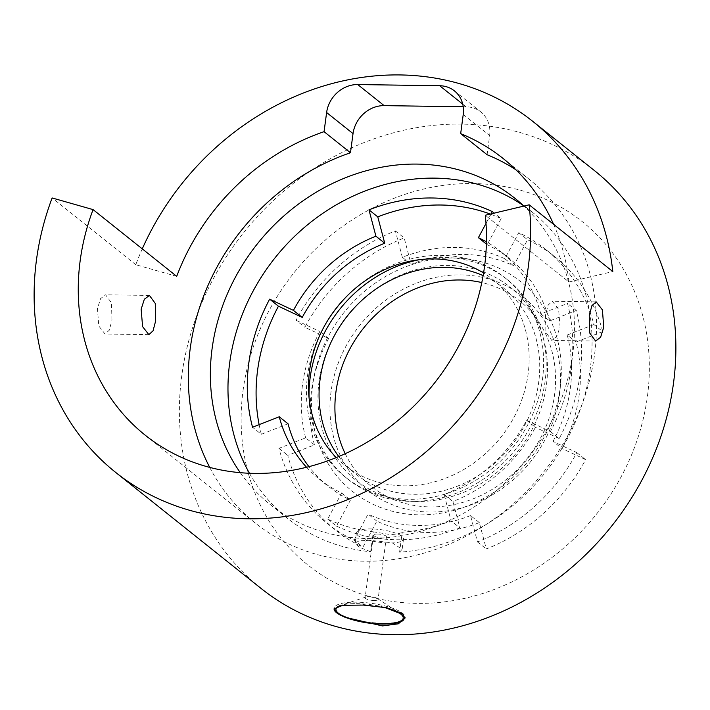 <?xml version="1.0" encoding="UTF-8"?>
<svg xmlns="http://www.w3.org/2000/svg" width="710" height="710" viewBox="0 0 710 710"><rect width="100%" height="100%" fill="white"/><g stroke="black" fill="none" stroke-linecap="round" stroke-linejoin="round"><path stroke-width="0.53" stroke-dasharray="3.55 2.66" d="M240.291 472.683A196.004 172.574 -51.4 0 0 270.164 504.508A196.004 172.574 -51.4 0 0 454.569 518.052A196.004 172.574 -51.4 0 0 572.739 353.891A196.004 172.574 -51.4 0 0 523.873 206.069M306.569 467.269A145.514 128.12 -51.4 0 0 319.26 479.09A145.514 128.12 -51.4 0 0 341.652 493.033L327.7 519.09A175.21 154.274 128.6 0 0 373.327 531.834L372.102 541.02A23.758 6.346 -172.4 0 0 388.76 542.981A23.758 6.346 -172.4 0 0 401.017 541.437L399.579 552.176A196.004 172.574 -51.4 0 0 590.347 367.949A196.004 172.574 -51.4 0 0 532.278 212.157A196.004 172.574 -51.4 0 0 523.217 205.456M491.142 213.852L486.013 223.446M249.432 473.268A196.004 172.574 -51.4 0 0 287.772 518.557A196.004 172.574 -51.4 0 0 370.664 551.759L372.102 541.02A23.758 6.346 -172.4 0 1 356.402 532.811A23.758 6.346 -172.4 0 1 371.152 528.932A23.758 6.346 -172.4 0 1 403.502 539.103A23.758 6.346 -172.4 0 1 401.017 541.437L402.242 532.251A175.21 154.274 128.6 0 0 451.081 520.865L444.123 494.506A145.514 128.12 -51.4 0 0 526.616 420.32L550.41 431.538A175.21 154.274 128.6 0 0 567.494 303.445L540.807 313.944A145.514 128.12 -51.4 0 0 500.79 251.615A145.514 128.12 -51.4 0 0 486.439 241.87M399.579 552.176L402.144 549.291L392.097 542.768L369.635 540.274L359.207 540.834L355.044 543.008L359.136 547.179L370.664 551.759M487.087 154.718L489.634 135.566A29.696 26.146 -51.4 0 0 480.839 111.958A29.696 26.146 -51.4 0 0 466.097 106.811L463.231 106.766M209.716 467.393A219.763 193.493 -51.4 0 0 255.343 523.075A219.763 193.493 -51.4 0 0 462.103 538.26A219.763 193.493 -51.4 0 0 594.598 354.21A219.763 193.493 -51.4 0 0 529.491 179.532A219.763 193.493 -51.4 0 0 515.762 169.654M327.7 519.09L336.505 526.119L350.456 500.062A145.514 128.12 128.6 0 1 328.064 486.119A145.514 128.12 128.6 0 1 308.948 466.665M341.652 493.033L350.456 500.062M373.327 531.834L389.896 534.47C395.363 534.497 399.481 533.76 402.242 532.251M550.41 431.538L559.214 438.567A175.21 154.274 -51.4 0 0 576.298 310.474L567.494 303.445M259.141 424.669A175.21 154.274 -51.4 0 0 261.351 434.289L252.547 427.26M492.341 211.615L501.145 218.644A175.21 154.274 -51.4 0 0 490.255 214.065M540.807 313.944L549.611 320.964L576.298 310.474M486.385 244.054L487.193 244.702A145.514 128.12 128.6 0 1 509.594 258.644A145.514 128.12 128.6 0 1 549.611 320.964M501.145 218.644L487.193 244.702M336.505 526.119A175.21 154.274 -51.4 0 0 459.885 527.885L451.081 520.865M288.038 423.79L261.351 434.289M444.123 494.506L452.927 501.526L459.885 527.885M526.616 420.32L535.42 427.349A145.514 128.12 128.6 0 1 452.927 501.526M559.214 438.567L535.42 427.349M545.52 315.045L545.928 332.413L551.759 340.427L556.844 336.647L560.048 326.635L558.592 309.24L552.327 301.226L548.155 305.025L545.52 315.045M553.605 224.316A219.763 193.493 128.6 0 1 568.932 281.985L485.294 215.245M336.265 457.568A118.792 104.592 -51.4 0 0 450.779 476.099A118.792 104.592 -51.4 0 0 528.116 373.948A118.792 104.592 -51.4 0 0 483.572 272.977M377.534 534.026A6.532 1.748 -172.4 0 0 373.478 535.091A6.532 1.748 -172.4 0 0 382.379 537.887A6.532 1.748 -172.4 0 0 386.426 536.822A6.532 1.748 -172.4 0 0 377.534 534.026M568.932 281.985L612.801 271.557M142.266 248.873A267.271 235.33 -51.4 0 0 135.779 264.706L176.71 276.35M111.967 320.201L111.461 302.824L105.586 294.81L100.589 298.59L97.439 308.601L98.796 325.996L105.027 334.011L109.278 330.212L111.967 320.201M135.779 264.706L52.141 197.957M327.354 321.044A127.693 112.437 -51.4 0 0 327.017 321.577A127.693 112.437 -51.4 0 0 307.536 375.634A127.693 112.437 -51.4 0 0 345.371 477.129A127.693 112.437 -51.4 0 0 465.511 485.959A127.693 112.437 -51.4 0 0 542.502 379.007A127.693 112.437 -51.4 0 0 504.668 277.503A127.693 112.437 -51.4 0 0 348.921 294.135A127.693 112.437 -51.4 0 0 348.468 294.579M374.019 600.491A6.532 1.748 -172.4 0 0 378.075 599.426A6.532 1.748 -172.4 0 0 377.392 598.486A6.532 1.748 -172.4 0 0 369.182 596.631A6.532 1.748 -172.4 0 0 366.032 596.977A6.532 1.748 -172.4 0 0 365.126 597.696A6.532 1.748 -172.4 0 0 374.019 600.491M594.341 170.498A267.271 235.33 -51.4 0 0 342.877 152.029A267.271 235.33 -51.4 0 0 181.733 375.874A267.271 235.33 -51.4 0 0 260.916 588.315M344.811 617.238L335.368 611.239M309.072 397.786A127.693 112.437 -51.4 0 0 347.98 479.214A127.693 112.437 -51.4 0 0 468.121 488.045A127.693 112.437 -51.4 0 0 545.111 381.092A127.693 112.437 -51.4 0 0 507.277 279.589A127.693 112.437 -51.4 0 0 419.246 259.718M243.051 390.553A219.763 193.493 128.6 0 1 473.25 183.544A219.763 193.493 128.6 0 1 647.422 396.358A219.763 193.493 128.6 0 1 417.231 603.367A219.763 193.493 128.6 0 1 243.051 390.553M336.93 612.233A35.633 9.523 -172.4 0 0 382.921 623.247A35.633 9.523 -172.4 0 0 405.037 617.425A35.633 9.523 -172.4 0 0 402.499 613.183A35.633 9.523 -172.4 0 0 356.509 602.169A35.633 9.523 -172.4 0 0 334.392 608A35.633 9.523 -172.4 0 0 336.93 612.233M338.759 456.539A118.792 104.592 -51.4 0 0 455.039 487.078A118.792 104.592 -51.4 0 0 538.677 382.379A118.792 104.592 -51.4 0 0 483.119 275.631M602.71 331.552L576.023 342.042A145.514 128.12 128.6 0 1 561.832 448.427L585.626 459.645A175.21 154.274 128.6 0 1 486.297 548.963L479.339 522.604A145.514 128.12 128.6 0 1 376.868 521.131L362.916 547.188A175.21 154.274 128.6 0 1 335.954 530.405A175.21 154.274 128.6 0 1 287.763 455.367L314.45 444.868A145.514 128.12 128.6 0 1 311.362 391.529A145.514 128.12 128.6 0 1 328.65 338.492L304.856 327.274A175.21 154.274 128.6 0 1 404.176 237.948L411.143 264.306A145.514 128.12 128.6 0 1 513.605 265.78L527.557 239.723A175.21 154.274 128.6 0 1 554.528 256.505A175.21 154.274 128.6 0 1 602.71 331.552L593.906 324.523A175.21 154.274 -51.4 0 0 545.724 249.476A175.21 154.274 -51.4 0 0 518.753 232.694L504.801 258.751L513.605 265.78M338.058 329.236A123.576 108.799 -51.4 0 0 337.88 329.52A123.576 108.799 -51.4 0 0 319.03 381.829A123.576 108.799 -51.4 0 0 380.702 494.488A123.576 108.799 -51.4 0 0 546.407 385.095A123.576 108.799 -51.4 0 0 529.429 308.105A123.576 108.799 -51.4 0 0 359.074 302.966A123.576 108.799 -51.4 0 0 358.834 303.197M479.339 522.604L470.535 515.584L477.493 541.943A175.21 154.274 -51.4 0 0 576.822 452.616L553.028 441.398L561.832 448.427M576.822 452.616L585.626 459.645M314.45 444.868L305.646 437.848L278.959 448.338A175.21 154.274 -51.4 0 0 327.15 523.385A175.21 154.274 -51.4 0 0 354.112 540.168L362.916 547.188M278.959 448.338L287.763 455.367M518.753 232.694L527.557 239.723M354.112 540.168L368.064 514.111L376.868 521.131M553.028 441.398A145.514 128.12 128.6 0 0 567.219 335.014L576.023 342.042M477.493 541.943L486.297 548.963M305.646 437.848A145.514 128.12 128.6 0 1 302.558 384.509A145.514 128.12 128.6 0 1 319.846 331.464L328.65 338.492M567.219 335.014L593.906 324.523M504.801 258.751A145.514 128.12 128.6 0 0 402.339 257.277L411.143 264.306M402.339 257.277L395.372 230.919A175.21 154.274 -51.4 0 0 296.052 320.245L304.856 327.274M395.372 230.919L404.176 237.948M470.535 515.584A145.514 128.12 128.6 0 1 368.064 514.111M296.052 320.245L319.846 331.464M345.22 453.708A118.792 104.592 -51.4 0 0 395.239 500.186A118.792 104.592 -51.4 0 0 554.528 395.026A118.792 104.592 -51.4 0 0 538.216 321.018A118.792 104.592 -51.4 0 0 481.788 282.562M560.119 388.21A134.438 118.375 -51.4 0 0 560.651 383.648A134.438 118.375 -51.4 0 0 451.374 258.005A134.438 118.375 -51.4 0 0 312.746 384.651A134.438 118.375 -51.4 0 0 461.287 508.165A134.438 118.375 -51.4 0 0 560.119 388.21M559.444 395.097A124.135 109.296 -51.4 0 0 559.933 390.89A124.135 109.296 -51.4 0 0 459.033 274.877A124.135 109.296 -51.4 0 0 331.029 391.813A124.135 109.296 -51.4 0 0 468.183 505.866A124.135 109.296 -51.4 0 0 559.444 395.097M463.231 114.487L489.634 135.566M466.097 106.811L462.725 104.113M384.58 607.343A33.911 9.061 -172.4 0 0 357.023 603.633A33.911 9.061 -172.4 0 0 340.676 605.417A33.911 9.061 -172.4 0 0 339.77 605.745M532.278 212.157L514.67 198.099M287.772 518.557L270.164 504.508M356.402 532.811L355.044 543.008M403.502 539.103L402.144 549.291M319.26 479.09L328.064 486.119M500.79 251.615L509.594 258.644M255.343 523.075L145.293 435.257M529.491 179.532L503.079 158.454M454.427 90.889L480.839 111.958M149.437 295.44L105.586 294.81M148.869 334.641L105.027 334.011M595.61 341.057L551.759 340.427M596.169 301.856L552.327 301.226M327.665 320.521L327.017 321.577M348.033 294.996L348.921 294.135M386.426 536.822L378.075 599.426M373.478 535.091L365.126 597.696M507.277 279.589L504.668 277.503M347.98 479.214L345.371 477.129M377.392 598.486L399.641 613.28M366.032 596.977L340.676 605.417C344.412 604.183 349.826 603.598 356.917 603.66L384.19 607.272M338.235 328.952L337.88 329.52M358.603 303.427L359.074 302.966M327.15 523.385L335.954 530.405M545.724 249.476L554.528 256.505M538.216 321.018L529.429 308.105M395.239 500.186L380.702 494.488M468.183 505.866L461.287 508.165M559.933 390.89L560.651 383.648"/><path stroke-width="1.06" d="M523.873 206.069A196.004 172.574 -51.4 0 0 514.67 198.099A196.004 172.574 -51.4 0 0 330.265 184.565A196.004 172.574 -51.4 0 0 212.086 348.716A196.004 172.574 -51.4 0 0 240.291 472.683M523.217 205.456A196.004 172.574 -51.4 0 0 342.318 201.48A196.004 172.574 -51.4 0 0 229.694 362.766A196.004 172.574 -51.4 0 0 249.432 473.268M306.569 467.269A145.514 128.12 -51.4 0 1 279.243 416.77L252.547 427.26A175.21 154.274 128.6 0 1 248.82 363.041A175.21 154.274 128.6 0 1 269.64 299.167L293.434 310.385A145.514 128.12 -51.4 0 1 375.927 236.208L368.969 209.849A175.21 154.274 128.6 0 1 492.341 211.615L491.142 213.852M486.013 223.446L478.389 237.672L486.385 244.054M486.439 241.87A145.514 128.12 -51.4 0 0 478.389 237.672M463.231 106.766L384.137 105.63A29.696 26.146 -51.4 0 0 353.03 133.604L350.474 152.756A219.763 193.493 -51.4 0 0 190.236 348.397A219.763 193.493 -51.4 0 0 209.716 467.393M515.762 169.654A219.763 193.493 -51.4 0 0 487.087 154.718L460.675 133.64A219.763 193.493 128.6 0 1 503.079 158.454A219.763 193.493 128.6 0 1 553.605 224.316M269.64 299.167L278.444 306.196A175.21 154.274 -51.4 0 0 257.623 370.061A175.21 154.274 -51.4 0 0 259.141 424.669M375.927 236.208L384.731 243.228L377.773 216.869L368.969 209.849M279.243 416.77L288.038 423.79A145.514 128.12 128.6 0 0 308.948 466.665M490.255 214.065A175.21 154.274 -51.4 0 0 377.773 216.869M293.434 310.385L302.238 317.414A145.514 128.12 128.6 0 1 384.731 243.228M278.444 306.196L302.238 317.414M93.072 209.61A219.763 193.493 -51.4 0 0 80.186 260.579A219.763 193.493 -51.4 0 0 145.293 435.257A219.763 193.493 -51.4 0 0 352.053 450.442A219.763 193.493 -51.4 0 0 484.548 266.392A219.763 193.493 -51.4 0 0 485.294 215.245L529.172 204.817A267.271 235.33 128.6 0 1 528.267 267.022A267.271 235.33 128.6 0 1 367.123 490.867A267.271 235.33 128.6 0 1 115.659 472.398A267.271 235.33 128.6 0 1 36.467 259.958A267.271 235.33 128.6 0 1 52.141 197.957L93.072 209.61L176.71 276.35A219.763 193.493 128.6 0 1 324.062 131.678L326.618 112.526A29.696 26.146 128.6 0 1 357.725 84.552L439.685 85.732A29.696 26.146 128.6 0 1 454.427 90.889A29.696 26.146 128.6 0 1 463.231 114.487L460.675 133.64M141.148 309.232L144.352 299.23L149.437 295.44L155.268 303.454L155.676 320.822L153.049 330.833L148.869 334.641L142.603 326.635L141.148 309.232M350.474 152.756L324.062 131.678M483.572 272.977A118.792 104.592 -51.4 0 0 348.033 294.996A118.792 104.592 -51.4 0 0 327.665 320.521A118.792 104.592 -51.4 0 0 309.542 370.806A118.792 104.592 -51.4 0 0 336.265 457.568M529.172 204.817L612.801 271.557A267.271 235.33 -51.4 0 0 532.713 121.321A267.271 235.33 -51.4 0 0 142.266 248.873M603.757 327.266L600.607 337.268L595.61 341.057L589.744 333.061L589.238 315.666L591.918 305.655L596.169 301.856L602.399 309.871L603.757 327.266M348.468 294.579A127.693 112.437 -51.4 0 0 327.354 321.044M115.659 472.398L260.916 588.315A267.271 235.33 -51.4 0 0 512.389 606.784A267.271 235.33 -51.4 0 0 673.533 382.938A267.271 235.33 -51.4 0 0 594.341 170.498L532.713 121.321M335.368 611.239L334.286 608.772L342.752 605.31L363.263 605.071L386.702 607.742L402.446 613.573L404.931 618.197L398.337 623.815L382.424 625.918L344.811 617.238M419.246 259.718A127.693 112.437 -51.4 0 0 310.146 377.72A127.693 112.437 -51.4 0 0 309.072 397.786M483.119 275.631A118.792 104.592 -51.4 0 0 358.603 303.427A118.792 104.592 -51.4 0 0 338.235 328.952A118.792 104.592 -51.4 0 0 320.103 379.238A118.792 104.592 -51.4 0 0 338.759 456.539M358.834 303.197A123.576 108.799 -51.4 0 0 338.058 329.236M481.788 282.562A118.792 104.592 -51.4 0 0 335.945 391.885A118.792 104.592 -51.4 0 0 345.22 453.708M353.03 133.604L326.618 112.526M357.725 84.552L384.137 105.63M462.725 104.113L439.685 85.732M339.77 605.745A33.911 9.061 -172.4 0 0 344.669 616.715A33.911 9.061 -172.4 0 0 382.149 623.691A33.911 9.061 -172.4 0 0 399.641 613.28A33.911 9.061 -172.4 0 0 384.58 607.343M334.392 608C330.949 614.141 358.532 624.117 382.477 624.054C397.928 624.028 402.224 621.321 403.182 620.336L405.037 617.425M384.19 607.272L399.641 613.28"/></g></svg>
